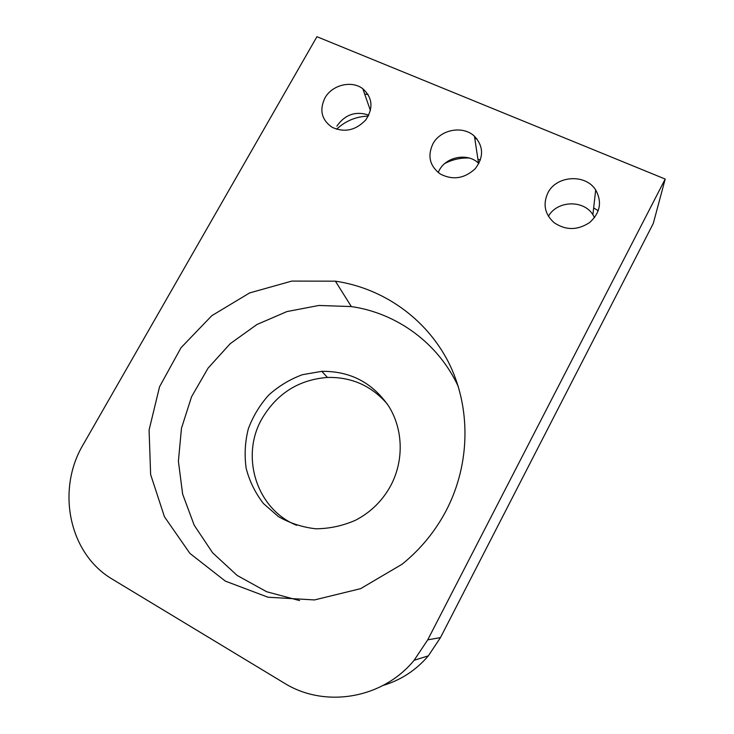 <?xml version="1.0" encoding="UTF-8"?>
<svg xmlns="http://www.w3.org/2000/svg" width="734" height="734" viewBox="0 0 734 734"><rect width="100%" height="100%" fill="white"/><g stroke="black" fill="none" stroke-linecap="round" stroke-linejoin="round"><path stroke-width="1.1" d="M296.646 525.305C256.249 509.038 240.165 455.97 262.084 418.527C277.039 393.406 298.811 379.707 327.401 377.441C351.494 376.881 371.468 385.735 387.304 404.021M390.855 485.413C404.095 460.346 403.094 429.39 388.901 406.489C372.707 382.763 350.357 371.037 321.841 371.34L302.481 374.679C289.994 379.267 278.755 386.047 268.763 395.02C259.79 405.03 252.955 416.352 248.276 428.968C245 442.024 244.303 455.163 246.174 468.393C249.542 481.302 255.304 493.009 263.442 503.524L278.305 516.516C289.884 523.204 302.426 527.306 315.923 528.801C329.584 528.673 342.787 525.81 355.54 520.232C370.826 512.268 382.597 500.661 390.855 485.413M593.659 207.933L598.274 210.741M444.896 163.434C452.557 159.507 460.658 157.709 469.209 158.03M477.935 159.269L480.44 159.948M336.557 129.248C345.531 120.881 356.109 116.495 368.284 116.091M428.335 655.847L414.104 660.288C382.487 698.951 324.52 708.457 283.957 682.914L112.678 579.392C68.657 553.821 56.114 489.624 83.291 444.409L316.932 36.7L665.197 179.05L653.278 223.475L440.473 637.598L428.335 655.847C415.994 670.252 400.92 680.115 383.102 685.428M446.318 510.341C470.769 463.172 470.861 406.434 448.456 362.174C425.812 317.969 382.634 288.049 335.392 281.177L291.802 281.085L249.606 292.93L211.805 315.684L181.041 347.687L159.572 386.708L149.085 430.014L150.626 474.503L164.453 516.782L189.913 553.399L225.338 581.117L268.048 597.228L314.51 599.935L360.605 588.659L402.104 564.217C420.564 549.271 435.299 531.315 446.318 510.341M547.821 193.024C556.198 175.49 585.558 173.481 595.687 189.987C602.229 201.887 600.256 212.704 589.751 222.448C577.649 230.458 565.758 230.522 554.078 222.659C544.784 214.181 542.701 204.309 547.821 193.024M432.812 144.057C440.216 129.496 462.961 125.129 474.458 136.23C483.633 146.305 483.899 157.113 475.265 168.655C464.53 178.619 452.887 180.417 440.327 174.041C429.803 166.141 427.298 156.149 432.812 144.057M324.868 98.09C331.869 84.924 351.705 79.997 362.844 88.777C372.542 97.65 373.514 108.026 365.761 119.917C355.788 130.395 344.595 132.863 332.181 127.331C321.63 119.972 319.189 110.219 324.868 98.09M414.104 660.288L427.72 639.855L440.473 637.598M665.197 179.05L427.72 639.855M336.86 126.175C344.989 114.504 355.632 110.825 368.78 115.119M364.697 94.09L368.092 94.466M438.17 172.508L439.18 170.426C446.153 156.617 467.659 152.58 478.522 163.177L478.88 163.517M474.788 138.405L477.045 139.001M548.426 216.273C557.014 200.565 583.622 199.51 592.889 214.713L594.531 217.631M458.337 386.671C438.363 343.163 396.782 313.079 351.338 306.573L318.905 305.463L286.939 311.565L256.928 324.511L230.237 343.659L208.098 368.101L191.565 396.745L181.463 428.289L178.399 461.273L182.647 494.129L194.189 525.186L212.621 552.812L237.174 575.456L266.671 591.742L299.6 600.586M327.401 377.441L321.841 371.34M362.844 88.777L370.431 110.568M474.458 136.23L478.522 163.177M595.687 189.987L592.889 214.713M351.338 306.573L335.392 281.177"/></g></svg>
